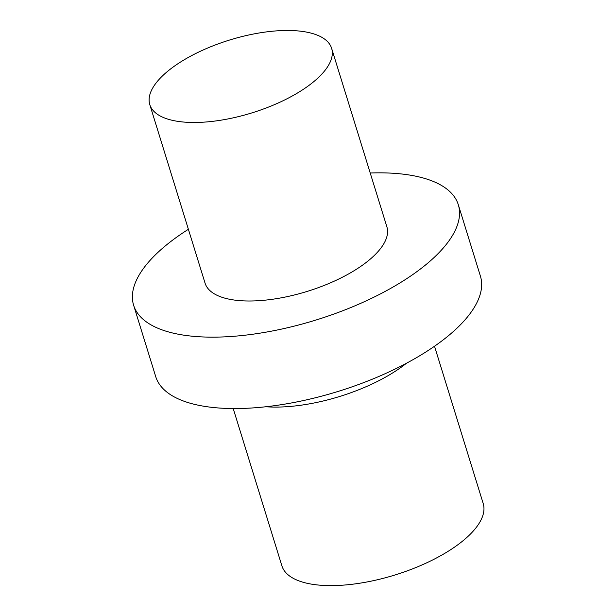 <?xml version="1.0" encoding="UTF-8"?>
<svg xmlns="http://www.w3.org/2000/svg" width="616" height="616" viewBox="0 0 616 616"><rect width="100%" height="100%" fill="white"/><g stroke="black" fill="none" stroke-linecap="round" stroke-linejoin="round"><path stroke-width="0.92" d="M296.519 30.8A95.172 38.1 162.8 0 1 331.624 48.333A95.172 38.1 162.8 0 1 251.975 112.874A95.172 38.1 162.8 0 1 149.796 104.62A95.172 38.1 162.8 0 1 195.234 53.761A95.172 38.1 162.8 0 1 296.519 30.8M331.624 48.333L386.887 226.85A95.172 38.1 162.8 0 1 307.238 291.391A95.172 38.1 162.8 0 1 205.059 283.137L149.796 104.62M233.21 408.554L281.889 565.835A105.367 42.181 -17.2 0 0 395.018 574.974A105.367 42.181 -17.2 0 0 483.198 503.518L434.511 346.238M265.866 406.752A105.367 42.181 -17.2 0 0 406.545 363.209M188.388 229.291A169.947 68.037 -17.2 0 0 166.251 245.137A169.947 68.037 -17.2 0 0 133.626 305.251L155.733 376.653A169.947 68.037 -17.2 0 0 338.192 391.399A169.947 68.037 -17.2 0 0 480.418 276.145L458.312 204.743A169.947 68.037 -17.2 0 0 370.216 173.004M133.626 305.251A169.947 68.037 -17.2 0 0 316.093 319.989A169.947 68.037 -17.2 0 0 458.312 204.743"/></g></svg>
